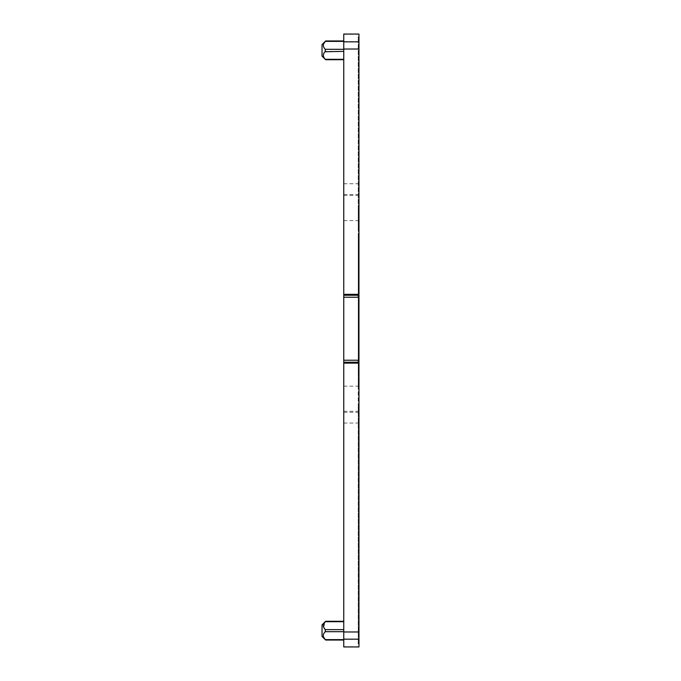 <?xml version="1.0" encoding="UTF-8"?>
<svg xmlns="http://www.w3.org/2000/svg" width="681" height="681" viewBox="0 0 681 681"><rect width="100%" height="100%" fill="white"/><g stroke="black" fill="none" stroke-linecap="round" stroke-linejoin="round"><path stroke-width="0.51" stroke-dasharray="3.4 2.55" d="M322.036 636.454L322.036 624.869M323.611 637.118C322.811 635.688 323.373 633.875 325.288 631.687L325.246 629.584M323.679 627.286L325.288 621.702L343.76 621.276L343.76 629.636L343.76 621.702M325.246 639.57L343.76 640.046L343.76 629.636L343.76 639.621M343.76 646.95L343.76 34.05M343.76 49.313L343.76 40.954L343.76 49.313L325.288 49.313L325.288 51.364L343.76 51.364L343.76 49.313L343.76 59.724L325.288 59.298L323.492 56.455M343.76 51.364L343.76 59.298M358.964 363.126L343.76 363.126M358.964 646.95L358.964 34.05M358.964 294.345L343.76 294.345M325.288 49.313C322.726 46.674 322.726 44.027 325.288 41.379L343.76 41.379M323.364 54.744L324.948 51.765M358.24 363.126L358.24 296.516L358.964 297.239L358.964 360.232L358.24 360.232L358.24 294.345M358.964 360.232L358.24 360.232L358.24 360.956L358.964 360.232L358.964 297.239L358.24 297.239L358.964 297.239M358.964 381.369L358.964 371.443L358.24 371.443L358.24 381.369L358.964 381.369L358.964 643.349L358.964 405.416L358.24 405.416L358.964 405.416L358.964 37.651L358.964 233.796L358.24 233.796L358.24 209.748L358.24 228.765L358.964 228.765M358.24 643.349L358.24 405.416L358.24 643.349M358.964 386.391L358.24 386.391L358.24 405.416L358.24 381.369M358.24 386.391L358.24 228.765M358.24 209.748L358.24 37.651L358.24 209.748L358.964 209.748L358.24 209.748M358.24 371.443L358.24 233.796M322.036 56.131L322.036 44.546M358.964 371.443L358.964 233.796M343.76 629.636L325.288 629.636M325.288 631.687L343.76 631.687M343.76 646.644L358.964 646.644M343.76 639.408L358.964 639.408M343.76 423.054L358.964 423.054M343.76 412.286L358.964 412.286M343.76 411.281L358.964 411.281M343.76 386.161L358.964 386.161M343.76 220.627L358.964 220.627M343.76 195.498L358.964 195.498M343.76 194.502L358.964 194.502M343.76 183.734L358.964 183.734M343.76 41.592L358.964 41.592M343.76 34.356L358.964 34.356M358.24 361.747L358.964 361.747L358.24 361.747M358.964 253.409L358.24 253.409L358.964 253.409M358.24 243.721L358.964 243.721M358.964 238.69L358.24 238.69M358.24 376.465L358.964 376.465"/><path stroke-width="1.02" d="M343.76 621.276L325.654 621.276L322.036 624.869L322.036 636.454L325.654 640.046L343.76 640.046M343.76 629.636L325.288 629.636C323.373 627.448 322.811 625.635 323.611 624.205L325.288 621.702L343.76 621.702M325.246 629.584L323.679 627.286M323.611 637.118L325.288 639.621L343.76 639.621M325.288 629.636L325.288 631.687C322.581 634.326 322.581 636.973 325.288 639.621M358.964 49.023L358.964 360.232L343.76 360.232L343.76 49.023L358.964 49.023L358.964 37.251L358.24 37.251L358.964 37.651M358.964 37.251L358.964 34.05L343.76 34.05L343.76 49.023M343.76 631.977L358.964 631.977L358.964 363.126L343.76 363.126L343.76 646.95L358.964 646.95L358.964 643.349L358.24 643.349L358.964 643.749M343.76 363.126L343.76 360.232M358.24 294.345L358.24 296.516L358.964 297.239L343.76 297.239M358.964 363.126L358.964 360.232L358.24 360.956L358.24 362.224L343.76 362.224M358.24 362.224L358.24 363.126M358.964 631.977L358.964 643.349M358.964 294.345L343.76 294.345M358.24 295.248L343.76 295.248M343.76 41.379L325.288 41.379L323.611 43.882C322.99 45.763 323.543 47.576 325.288 49.313L325.288 51.364C322.726 54.012 322.726 56.659 325.288 59.298L343.76 59.298M343.76 51.364L324.948 51.765M323.492 56.455L323.364 54.744M343.76 40.954L325.654 40.954L322.036 44.546L322.036 56.131L325.654 59.724L343.76 59.724M343.76 631.687L325.288 631.687M343.76 639.17L358.964 639.17M343.76 41.83L358.964 41.83M325.288 49.313L343.76 49.313"/></g></svg>
